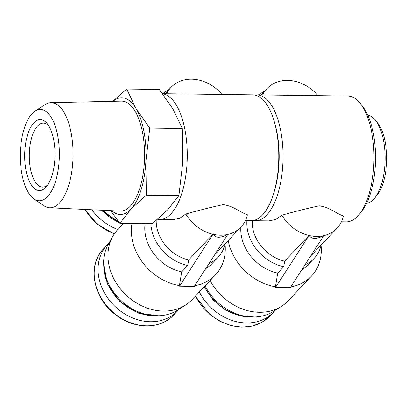 <?xml version="1.0" encoding="UTF-8"?>
<svg xmlns="http://www.w3.org/2000/svg" width="407" height="407" viewBox="0 0 407 407"><rect width="100%" height="100%" fill="white"/><g stroke="black" fill="none" stroke-linecap="round" stroke-linejoin="round"><path stroke-width="0.61" d="M318.025 95.681A36.762 30.149 43.4 0 0 295.111 81.329A36.762 30.149 -136.6 0 0 294.673 81.227A36.762 30.149 43.4 0 0 280.744 81.054A36.762 30.149 -136.6 0 0 280.342 81.141A36.762 30.149 43.4 0 0 267.038 88.584A36.762 30.149 43.4 0 0 262.652 94.989M228.2 240.552A51.058 41.87 43.4 0 0 275.447 286.762L275.554 287.362L290.328 287.546L323.728 235.729L323.311 235.724C316.27 239.382 311.625 239.326 309.376 235.551A36.762 30.149 43.4 0 0 323.311 235.724A36.762 30.149 43.4 0 0 323.713 235.638A36.762 30.149 43.4 0 0 337.016 228.195A36.762 30.149 43.4 0 0 343.396 215.969C335.872 213.472 330.163 207.453 319.195 205.825C306.863 208.501 294.414 211.625 281.858 215.196L275.727 219.5L268.808 220.879L255.362 220.711A62.902 26.882 90.7 0 1 253.235 220.487M222.019 94.475A36.762 30.149 43.4 0 0 199.104 80.118A36.762 30.149 -136.6 0 0 198.667 80.021A36.762 30.149 43.4 0 0 184.732 79.848A36.762 30.149 -136.6 0 0 184.335 79.935A36.762 30.149 43.4 0 0 171.026 87.378A36.762 30.149 43.4 0 0 166.646 93.778M132.016 223.392A51.058 41.87 43.4 0 0 179.436 285.556L179.548 286.157L194.322 286.34L227.722 234.524L227.304 234.518C220.263 238.176 215.618 238.12 213.37 234.346A36.762 30.149 43.4 0 0 227.304 234.518A36.762 30.149 43.4 0 0 227.706 234.432A36.762 30.149 43.4 0 0 241.01 226.989A36.762 30.149 43.4 0 0 247.39 214.764C239.865 212.266 234.157 206.247 223.184 204.619C210.851 207.295 198.407 210.419 185.846 213.99L179.721 218.294L172.802 219.673L159.59 219.505A62.902 26.882 90.7 0 1 157.626 219.317M254.813 95.085A62.902 26.882 90.7 0 1 256.944 94.912L347.868 96.057A62.902 26.882 90.7 0 1 360.48 103.688A62.902 26.882 90.7 0 1 373.957 159.295A62.902 26.882 90.7 0 1 359.086 214.545A62.902 26.882 90.7 0 1 357.677 216.153A62.902 26.882 90.7 0 1 346.286 221.856L341.397 221.795M256.944 94.912A62.902 26.882 90.7 0 1 282.575 144.582A62.902 26.882 90.7 0 1 266.753 215.008A62.902 26.882 90.7 0 1 255.362 220.711M162.561 93.727L252.681 94.862A62.902 26.882 90.7 0 1 274.354 121.922A62.902 26.882 90.7 0 1 273.443 194.149A62.902 26.882 90.7 0 1 262.49 214.952A62.902 26.882 90.7 0 1 251.099 220.66L245.39 220.589M162.632 93.824A62.902 26.882 90.7 0 1 186.925 145.055A62.902 26.882 90.7 0 1 170.981 213.802A62.902 26.882 90.7 0 1 159.59 219.505M103.388 210.292A48.764 39.988 43.4 0 0 118.086 220.976M123.26 223.28A48.764 39.988 43.4 0 0 123.606 223.412M146.352 195.192L145.869 161.615L149.756 128.098L136.035 108.542L126.684 89.047L159.234 89.459L172.96 109.01L182.311 128.505L182.794 162.078L178.907 195.599L167.852 209.651L152.422 223.647L119.872 223.24L130.927 209.188L146.352 195.192L178.907 195.599M274.354 121.922L275.025 124.277A58.817 25.137 90.7 0 1 274.176 191.814L273.443 194.149M360.48 103.688L362.734 106.598A59.636 25.488 90.7 0 1 375.513 159.315A59.636 25.488 90.7 0 1 361.416 211.691L359.086 214.545M367.796 115.237A44.032 18.819 90.7 0 1 375.656 120.508A44.032 18.819 90.7 0 1 385.093 159.432A44.032 18.819 90.7 0 1 374.684 198.107A44.032 18.819 90.7 0 1 373.697 199.232A44.032 18.819 90.7 0 1 366.692 203.179M375.656 120.508L377.915 123.418A40.766 17.42 90.7 0 1 386.65 159.452A40.766 17.42 90.7 0 1 377.014 195.258L374.684 198.107M110.551 210.633L119.872 223.24L101.089 210.185M126.684 89.047L113.248 100.987M149.756 128.098L182.311 128.505M45.833 187.352A35.48 15.161 90.7 0 1 24.71 153.877A35.48 15.161 90.7 0 1 47.416 123.921A35.48 15.161 90.7 0 1 55.016 155.286A35.48 15.161 90.7 0 1 46.627 186.447A35.48 15.161 90.7 0 1 45.833 187.352M32.158 113.563A45.676 19.521 -89.3 0 0 20.35 158.455A45.676 19.521 -89.3 0 0 33.974 198.967A45.676 19.521 -89.3 0 0 59.371 155.342A45.676 19.521 -89.3 0 0 35.078 111.086A45.676 19.521 -89.3 0 0 32.158 113.563M33.974 198.967L43.844 205.698A52.544 22.456 -89.3 0 0 49.613 207.758A52.544 22.456 -89.3 0 0 73.062 155.51A52.544 22.456 -89.3 0 0 50.936 102.691A52.544 22.456 -89.3 0 0 45.116 104.604L35.078 111.086M49.613 207.758L120.05 211.08A54.981 23.494 -89.3 0 0 144.582 156.41A54.981 23.494 -89.3 0 0 121.434 101.145L50.936 102.691M113.054 101.328A58.369 24.944 90.7 0 1 136.035 108.542A58.369 24.944 90.7 0 1 145.869 161.615A58.369 24.944 90.7 0 1 130.927 209.188A58.369 24.944 90.7 0 1 111.681 210.684M205.108 285.836A48.764 39.988 43.4 0 0 273.687 311.289L281.481 306.313A51.058 41.87 43.4 0 0 288.034 300.9L311.462 276.083A51.058 41.87 43.4 0 0 321.047 245.431M123.723 223.285L117.776 229.589A51.058 41.87 43.4 0 0 112.749 236.436L108.221 244.505A48.764 39.988 43.4 0 0 121.027 300.514A48.764 39.988 43.4 0 0 177.681 310.083L185.475 305.108A51.058 41.87 43.4 0 0 192.023 299.694L215.456 274.878A51.058 41.87 43.4 0 0 225.04 244.225M91.85 209.753A48.199 39.525 43.4 0 0 117.862 229.492M185.846 213.99A36.762 30.149 43.4 0 0 212.932 234.244A36.762 30.149 43.4 0 0 213.37 234.346L212.932 234.244L188.65 259.971L187.749 265.466L181.7 271.871A40.848 33.496 43.4 0 1 145.111 223.555M205.774 268.574A40.848 33.496 43.4 0 0 212.042 263.614L218.086 257.214A40.848 33.496 43.4 0 0 225.142 243.793M208.964 263.624A40.848 33.496 43.4 0 0 218.086 257.214M150.865 223.626A40.848 33.496 43.4 0 0 187.749 265.466M214.845 254.502A36.762 30.149 43.4 0 0 216.722 252.711L241.01 226.989M156.191 220.543A36.762 30.149 43.4 0 0 188.65 259.971M194.765 285.653A51.058 41.87 43.4 0 0 215.456 274.878M179.436 285.556L181.7 271.871M112.749 236.436A51.058 41.87 43.4 0 0 126.155 295.085A51.058 41.87 43.4 0 0 185.475 305.108M108.944 243.223A48.199 39.525 43.4 0 0 107.336 244.811A48.199 39.525 43.4 0 0 115.247 306.639A48.199 39.525 43.4 0 0 177.427 310.989A48.199 39.525 43.4 0 0 178.922 309.295M281.858 215.196A36.762 30.149 43.4 0 0 308.938 235.455A36.762 30.149 43.4 0 0 309.376 235.551L308.938 235.455L284.656 261.177L283.755 266.677L277.706 273.077A40.848 33.496 43.4 0 1 240.868 227.137M301.78 269.78A40.848 33.496 43.4 0 0 308.048 264.825L314.092 258.42A40.848 33.496 43.4 0 0 321.148 244.999M304.97 264.83A40.848 33.496 43.4 0 0 314.092 258.42M246.922 220.604A40.848 33.496 43.4 0 0 283.755 266.677M310.851 255.708A36.762 30.149 43.4 0 0 312.729 253.917L337.016 228.195M252.228 220.614A36.762 30.149 43.4 0 0 284.656 261.177M290.771 286.859A51.058 41.87 43.4 0 0 311.462 276.083M275.447 286.762L277.706 273.077M210.124 280.525A51.058 41.87 43.4 0 0 281.481 306.313M199.359 291.926A48.199 39.525 43.4 0 0 273.433 312.194A48.199 39.525 43.4 0 0 274.928 310.5M179.548 286.157L212.953 234.34M184.335 79.935L184.732 79.848M198.667 80.021L199.104 80.118M169.012 89.515L162.49 93.635M275.554 287.362L308.959 235.546M280.342 81.141L280.744 81.054M294.673 81.227L295.111 81.329M265.018 90.72L258.359 94.933M47.863 184.758A32.016 13.68 90.7 0 1 42.582 187.144A32.016 13.68 90.7 0 1 29.304 154.96A32.016 13.68 90.7 0 1 43.391 123.123A32.016 13.68 90.7 0 1 48.606 125.641M85.032 209.427A48.199 39.525 43.4 0 0 114.423 233.745M101.725 210.216A46.159 37.851 43.4 0 0 119.368 222.604M120.915 223.25A46.159 37.851 43.4 0 0 123.016 224.033M173.56 315.084C160.526 329.604 134.218 329.477 115.797 314.87C93.208 298.499 86.935 265.181 103.47 248.906A48.199 39.525 43.4 0 0 111.381 310.734A48.199 39.525 43.4 0 0 173.56 315.084L177.427 310.989M103.795 266.443A46.159 37.851 43.4 0 0 156.034 315.761M195.492 296.021A48.199 39.525 43.4 0 0 269.566 316.29L273.433 312.194M204.472 286.508A46.159 37.851 43.4 0 0 252.04 316.967M165.003 93.758L171.026 87.378M84.707 209.412L97.456 224.293L114.281 233.954M119.882 223.24L122.746 224.323M103.47 248.906L107.336 244.811M103.653 263.838L107.417 283.893L119.948 301.663L138.4 313.151L158.644 315.756M261.009 94.963L267.038 88.584M195.304 296.22L210.032 314.672L219.907 321.26L230.677 325.508L241.692 327.157L252.264 326.104L261.752 322.405L269.566 316.29M204.197 286.803L213.085 299.954L225.493 310.098L239.927 316.01L254.65 316.961"/></g></svg>
